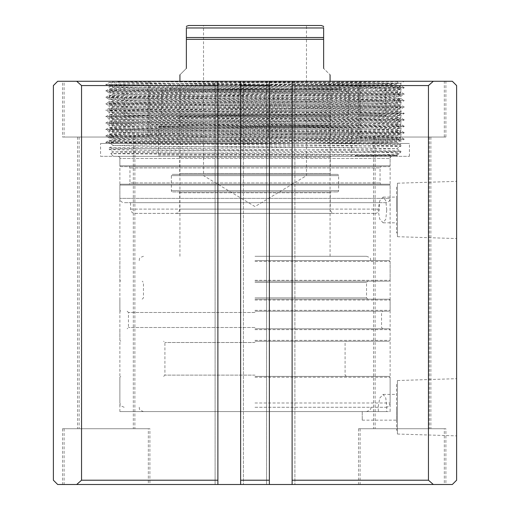 <?xml version="1.0" encoding="UTF-8"?>
<svg xmlns="http://www.w3.org/2000/svg" width="510" height="510" viewBox="0 0 510 510"><rect width="100%" height="100%" fill="white"/><g stroke="black" fill="none" stroke-linecap="round" stroke-linejoin="round"><path stroke-width="0.38" stroke-dasharray="2.55 1.91" d="M321.338 25.5L203.522 25.5L203.522 175.638L255 175.638L203.522 175.638L255 206.569L306.478 175.638L255 175.638L306.478 175.638L306.478 25.5L188.662 25.5M186.367 37.504L186.367 27.98C186.367 25.398 186.367 25.398 186.367 27.98L323.633 27.98C323.633 25.398 323.633 25.398 323.633 27.98L323.633 37.504L186.367 37.504L186.367 39.321L323.633 39.321L323.633 68.397C332.163 76.921 332.163 76.921 323.633 68.397M255 341.222L389.27 341.222L255 341.222M255 311.196L389.27 311.196L255 311.196M255 281.169L389.27 281.169L255 281.169M255 376.399L389.27 376.399L255 376.399M255 328.784L389.27 328.784L255 328.784M255 299.185L389.27 299.185L255 299.185M255 260.578L389.27 260.578L255 260.578M255 256.288L366.531 256.288L255 256.288M255 407.286L385.834 407.286L255 407.286M255 411.576L366.531 411.576L255 411.576M186.367 68.397C177.837 76.921 177.837 76.921 186.367 68.397L186.367 39.321M323.633 39.321L323.633 37.504M396.563 407.286L396.563 420.157L396.563 407.286M119.875 411.576L378.414 411.576L378.082 407.286L379.778 398.055L383.137 394.415L385.802 398.074L386.746 407.286L386.58 411.576L390.125 411.576L390.125 158.482L119.875 158.482L390.125 158.482A2.142 2.142 0 0 1 392.273 156.334L117.727 156.334A2.142 2.142 0 0 1 119.875 158.482L119.875 411.576L390.125 411.576M396.563 209.961L396.563 197.09L396.563 209.961M386.746 209.961L385.802 200.755L383.137 197.09L379.778 200.723L378.082 209.961L379.778 219.192L383.137 222.825L385.802 219.166L386.746 209.961M397.417 183.211L397.417 236.704L397.417 183.211L456.616 181.362L456.616 238.552L456.616 181.362M397.417 236.704L456.616 238.552M396.563 187.011L396.563 232.911L396.563 187.011L397.417 187.011L397.417 232.911L397.417 187.011M396.563 232.911L397.417 232.911M397.417 380.536L397.417 434.029L397.417 380.536L456.616 378.688L456.616 435.878L456.616 378.688M397.417 434.029L456.616 435.878M396.563 384.336L396.563 430.236L396.563 384.336L397.417 384.336L397.417 430.236L397.417 384.336M396.563 430.236L397.417 430.236M100.572 156.334L409.428 156.334L100.572 156.334L100.572 143.469L409.428 143.469L100.572 143.469M409.428 156.334L409.428 143.469M360.098 137.031L445.893 137.031L360.098 137.031L360.098 81.269L445.893 81.269L360.098 81.269L385.834 81.269L360.098 81.269L360.098 115.585L385.834 115.585L385.834 81.269M445.893 137.031L445.893 81.269M64.107 137.031L149.902 137.031L64.107 137.031L64.107 81.269L149.902 81.269L64.107 81.269M149.902 137.031L149.902 81.269L124.166 81.269L149.902 81.269L149.902 115.585L124.166 115.585L124.166 81.269M62.539 137.031L148.333 137.031L62.539 137.031L62.539 81.269L148.333 81.269L62.539 81.269M148.333 137.031L148.333 81.269M358.53 137.031L444.325 137.031L358.53 137.031L358.53 81.269L444.325 81.269L358.53 81.269M444.325 137.031L444.325 81.269M149.902 428.731L64.107 428.731L149.902 428.731L149.902 484.5L64.107 484.5L149.902 484.5M64.107 428.731L64.107 484.5M445.893 428.731L360.098 428.731L445.893 428.731L445.893 484.5L360.098 484.5L445.893 484.5M360.098 428.731L360.098 484.5M444.325 428.731L358.53 428.731L444.325 428.731L444.325 484.5L358.53 484.5L444.325 484.5M358.53 428.731L358.53 484.5M148.333 428.731L62.539 428.731L148.333 428.731L148.333 484.5L62.539 484.5L148.333 484.5M62.539 428.731L62.539 484.5M429.312 137.031L373.543 137.031L429.312 137.031L429.312 428.731L373.543 428.731L429.312 428.731M373.543 137.031L373.543 428.731M133.32 137.031L77.552 137.031L133.32 137.031L133.32 428.731L77.552 428.731L133.32 428.731M77.552 137.031L77.552 428.731M134.889 137.031L79.12 137.031L134.889 137.031L134.889 428.731L79.12 428.731L134.889 428.731M79.12 137.031L79.12 428.731M430.88 137.031L375.111 137.031L430.88 137.031L430.88 428.731L375.111 428.731L430.88 428.731M375.111 137.031L375.111 428.731M105.748 142.386L109.146 140.422C107.106 139.893 177.11 139.351 255 138.816C332.89 138.28 402.894 137.745 400.854 137.209C402.894 136.674 332.89 136.132 255 135.596C177.11 135.067 107.106 134.525 109.146 133.99L109.146 131.497C107.106 132.026 177.11 132.568 255 133.104C332.89 133.639 402.894 134.181 400.854 134.71C402.894 135.246 332.89 135.787 255 136.323C177.11 136.852 107.106 137.394 109.146 137.929C107.106 138.465 177.11 139.007 255 139.536C332.89 140.071 402.894 140.613 400.854 141.149L400.854 143.469L398.622 143.469C387.74 142.978 323.627 142.513 255 142.035C177.11 141.499 107.106 140.958 109.146 140.422L109.159 137.942L105.748 135.972L149.456 136.763L360.544 138.376L404.264 139.179L360.544 139.982L117.44 141.984L105.736 142.392L117.44 142.806L180.757 143.469L108.024 143.469L161.995 143.469L358.135 141.952L400.841 141.155L404.251 139.192M105.748 135.947L109.146 133.99C107.106 133.454 177.11 132.919 255 132.383C332.89 131.848 402.894 131.306 400.854 130.77C402.894 130.241 332.89 129.699 255 129.164C177.11 128.628 107.106 128.093 109.146 127.557L109.146 125.058C107.106 125.594 177.11 126.136 255 126.671C332.89 127.2 402.894 127.742 400.854 128.278C402.894 128.813 332.89 129.355 255 129.884C177.11 130.42 107.106 130.962 109.146 131.497L105.748 129.534L149.456 130.331L360.544 131.937L404.264 132.74L360.544 133.55L149.456 135.156L105.748 135.972M404.251 139.166L400.841 137.196L400.841 134.723L404.251 132.753M105.748 129.514L109.146 127.557C107.106 127.022 177.11 126.48 255 125.944C332.89 125.415 402.894 124.873 400.854 124.338C402.894 123.802 332.89 123.261 255 122.731C177.11 122.196 107.106 121.654 109.146 121.119L109.146 118.626C107.106 119.161 177.11 119.703 255 120.232C332.89 120.768 402.894 121.31 400.854 121.845C402.894 122.374 332.89 122.916 255 123.452C177.11 123.987 107.106 124.529 109.146 125.058L105.748 123.101L149.456 123.898L360.544 125.505L404.264 126.308L360.544 127.111L149.456 128.724L105.748 129.534M404.251 132.734L400.841 130.764L400.841 128.291L404.251 126.321M105.748 123.082L109.146 121.119C107.106 120.589 177.11 120.048 255 119.512C332.89 118.977 402.894 118.435 400.854 117.906C402.894 117.37 332.89 116.828 255 116.293C177.11 115.764 107.106 115.222 109.146 114.686L109.146 112.194C107.106 112.723 177.11 113.265 255 113.8C332.89 114.336 402.894 114.877 400.854 115.407C402.894 115.942 332.89 116.484 255 117.019C177.11 117.549 107.106 118.09 109.146 118.626L105.748 116.669L149.456 117.459L360.544 119.072L404.264 119.875L360.544 120.679L149.456 122.285L105.748 123.101M404.251 126.295L400.841 124.325L400.841 121.852L404.251 119.882M105.748 116.643L109.146 114.686C107.106 114.151 177.11 113.609 255 113.08C332.89 112.544 402.894 112.002 400.854 111.467C402.894 110.938 332.89 110.396 255 109.86C177.11 109.325 107.106 108.783 109.146 108.254L109.146 105.755C107.106 106.29 177.11 106.832 255 107.368C332.89 107.897 402.894 108.439 400.854 108.974C402.894 109.51 332.89 110.052 255 110.581C177.11 111.116 107.106 111.658 109.146 112.194L105.736 110.224L149.456 111.027L360.544 112.633L404.264 113.437L360.544 114.246L149.456 115.853L105.748 116.669M404.251 119.863L400.841 117.893L400.841 115.419L404.251 113.45L400.841 111.46L400.841 108.987L404.264 107.004L360.544 107.808L149.456 109.42L105.748 110.211L109.146 108.254C107.106 107.718 177.11 107.176 255 106.641C332.89 106.112 402.894 105.57 400.854 105.034L400.841 102.548L404.264 100.572L360.544 101.375L149.456 102.982L105.736 103.785L149.456 104.595L360.544 106.201L404.251 106.992L400.854 105.034C402.894 104.499 332.89 103.957 255 103.428C177.11 102.892 107.106 102.351 109.146 101.815L109.159 99.335L105.748 97.365L149.456 98.156L360.544 99.769L404.251 100.559L400.841 98.589L400.841 96.116L404.251 94.146L360.544 94.943L149.456 96.549L105.748 97.365M105.748 97.34L109.146 95.383C107.106 94.847 177.11 94.305 255 93.776C332.89 93.241 402.894 92.699 400.854 92.163C402.894 91.634 332.89 91.092 255 90.557C177.11 90.021 107.106 89.48 109.146 88.95L109.146 86.451C107.106 86.987 177.11 87.529 255 88.064C332.89 88.593 402.894 89.135 400.854 89.671C402.894 90.206 332.89 90.748 255 91.277C177.11 91.813 107.106 92.355 109.146 92.89C107.106 93.419 177.11 93.961 255 94.497C332.89 95.032 402.894 95.574 400.854 96.103C402.894 96.639 332.89 97.18 255 97.716C177.11 98.245 107.106 98.787 109.146 99.323C107.106 99.858 177.11 100.4 255 100.929C332.89 101.464 402.894 102.006 400.854 102.542C402.894 103.071 332.89 103.613 255 104.148C177.11 104.684 107.106 105.226 109.146 105.755L105.748 103.798L109.146 101.815C107.106 101.286 177.11 100.744 255 100.209C332.89 99.673 402.894 99.131 400.854 98.602C402.894 98.067 332.89 97.525 255 96.989C177.11 96.46 107.106 95.918 109.146 95.383L109.159 92.896L105.748 90.927L149.456 91.723L360.544 93.33L404.251 94.146M105.748 90.907L109.146 88.95C107.106 88.415 177.11 87.873 255 87.337C332.89 86.808 402.894 86.266 400.854 85.731C402.894 85.195 332.89 84.654 255 84.124C177.11 83.589 107.106 83.047 109.146 82.512L109.146 81.269L204.516 81.269L358.135 82.429L400.854 83.238C402.894 83.767 332.89 84.309 255 84.845C177.11 85.38 107.106 85.922 109.146 86.451L105.748 84.494L149.456 85.291L360.544 86.898L404.264 87.701L360.544 88.504L149.456 90.117L105.748 90.927M404.251 94.127L400.841 92.157L400.841 89.683L404.251 87.714M404.264 81.269L204.516 81.269L404.264 81.269L392.56 81.676L149.456 83.678L105.748 84.475L109.146 82.512C108.605 82.097 147.919 81.689 204.516 81.269L109.146 81.269M404.251 87.688L400.841 85.718L400.841 83.245L404.251 81.275M292.109 484.5L266.583 484.5L269.369 484.5L266.583 484.5L269.369 484.5L269.369 81.269L240.631 81.269L243.417 81.269L240.631 81.269L240.631 484.5L243.417 484.5L215.105 484.5L217.891 484.5L215.105 484.5L217.891 484.5L217.891 81.269L57.675 81.269L53.384 85.559L53.384 480.21L57.675 484.5L217.891 484.5L217.891 81.269L215.105 81.269L243.417 81.269L240.631 81.269L240.631 484.5L269.369 484.5L269.369 81.269L266.583 81.269L294.895 81.269L292.109 81.269L294.895 81.269L292.109 81.269L292.109 484.5L452.325 484.5L456.616 480.21L456.616 85.559L452.325 81.269L292.109 81.269L292.109 484.5L292.109 81.269M266.583 81.269L269.369 81.269L266.583 81.269L266.583 484.5L266.583 81.269M215.105 81.269L217.891 81.269L215.105 81.269L215.105 484.5L215.105 81.269M292.109 480.21L428.457 480.21L428.457 85.559L292.109 85.559M217.891 85.559L81.543 85.559L81.543 480.21L217.891 480.21M433.322 81.269L428.457 85.559M81.543 85.559L76.678 81.269M76.678 484.5L81.543 480.21M428.457 480.21L433.322 484.5M400.854 143.469L107.584 143.469L105.748 142.405M269.369 480.21L240.631 480.21M240.631 85.559L269.369 85.559M243.417 81.269L243.417 484.5L243.417 81.269M294.895 81.269L294.895 484.5L294.895 81.269M240.631 484.5L240.631 81.269M217.891 81.269L217.891 484.5M269.369 81.269L269.369 484.5M398.622 143.469L180.757 143.469M117.727 156.334L392.273 156.334M378.414 411.576L386.58 411.576M362.24 411.576L362.24 420.157L362.24 411.576M385.834 115.585L360.098 115.585M120.73 166.63L389.27 166.63L120.73 166.63A0.861 0.861 0 0 1 119.875 165.775L119.875 156.334L390.125 156.334L119.875 156.334M389.27 166.63A0.861 0.861 0 0 0 390.125 165.775L390.125 156.334M120.73 184.218L389.27 184.218A0.861 0.861 0 0 1 390.125 185.079L119.875 185.079L390.125 185.079L390.125 198.377L119.875 198.377L119.875 185.079A0.861 0.861 0 0 1 120.73 184.218L389.27 184.218M381.333 184.218A1.288 1.288 0 0 1 380.046 182.931L380.046 167.917L129.954 167.917L380.046 167.917A1.288 1.288 0 0 1 381.333 166.63L128.667 166.63A1.288 1.288 0 0 1 129.954 167.917L129.954 182.931L380.046 182.931L129.954 182.931A1.288 1.288 0 0 1 128.667 184.218L381.333 184.218L128.667 184.218M331.143 191.938L178.857 191.938L331.143 191.938A0.861 0.861 0 0 0 330.282 192.799L330.282 209.1L179.718 209.1L330.282 209.1A4.29 4.29 0 0 0 334.573 213.39L175.427 213.39L334.573 213.39M178.857 191.938A0.861 0.861 0 0 1 179.718 192.799L179.718 209.1A4.29 4.29 0 0 1 175.427 213.39M169.422 89.843A0.861 0.861 0 0 0 170.276 88.989L170.276 81.269L339.724 81.269L339.724 88.989L170.276 88.989L339.724 88.989A0.861 0.861 0 0 0 340.578 89.843L169.422 89.843L340.578 89.843M331.143 115.585L178.857 115.585L331.143 115.585A0.861 0.861 0 0 0 330.282 116.439L330.282 125.454L179.718 125.454L330.282 125.454A0.861 0.861 0 0 0 331.143 126.308L178.857 126.308L331.143 126.308M178.857 115.585A0.861 0.861 0 0 1 179.718 116.439L179.718 125.454A0.861 0.861 0 0 1 178.857 126.308M331.143 156.334L178.857 156.334L331.143 156.334A0.861 0.861 0 0 0 330.282 157.195L330.282 173.496L179.718 173.496L330.282 173.496A0.861 0.861 0 0 0 331.143 174.356L178.857 174.356L331.143 174.356M178.857 156.334A0.861 0.861 0 0 1 179.718 157.195L179.718 173.496A0.861 0.861 0 0 1 178.857 174.356M113.437 156.334L396.563 156.334L113.437 156.334L110.651 153.548L113.45 151.929L154.9 152.745L385.445 154.747L396.55 155.167L355.1 155.958L355.725 155.448L355.266 156.098L397.309 155.582C399.534 155.244 330.627 154.9 254.229 154.568C177.365 154.224 109.204 153.886 110.651 153.548L400.854 152.044L400.854 151.196L396.55 148.71L355.1 149.526L154.9 151.132L113.45 151.929M396.563 156.334L397.309 155.588L396.55 155.142M355.725 155.448C383.539 154.81 398.081 154.179 399.349 153.548L400.854 152.044L374.136 152.044C391.266 152.56 399.668 153.057 399.349 153.548L396.55 155.167M396.563 81.269L113.437 81.269L396.563 81.269L398.533 83.245L396.55 84.386L385.445 84.787L154.9 86.789L113.437 87.593L154.9 88.396L355.1 90.009L396.563 90.812L355.1 91.615L154.9 93.222L113.45 94.018L154.9 94.834L355.1 96.441L396.563 97.244L355.1 98.047L154.9 99.66L113.45 100.451L154.9 101.267L355.1 102.873L396.563 103.683L355.1 104.486L154.9 106.093L113.45 106.883L154.9 107.699L355.1 109.312L396.563 110.115L355.1 110.919L154.9 112.525L113.45 113.322L154.9 114.138L355.1 115.744L396.563 116.548L355.1 117.351L154.9 118.964L113.45 119.754L154.9 120.57L355.1 122.177L396.563 122.986L355.1 123.79L154.9 125.396L113.45 126.187L154.9 127.003L355.1 128.616L396.563 129.419L355.1 130.222L154.9 131.829L113.45 132.625L154.9 133.441L355.1 135.048L396.563 135.851L355.1 136.655L124.555 138.663L113.437 139.071L124.555 139.479L355.1 141.48L396.563 142.29L355.1 143.093L154.9 144.7L113.45 145.516L154.9 146.306L355.1 147.919L396.55 148.71M113.437 81.269L109.427 85.278L113.45 87.605L109.146 90.072C107.106 89.537 177.11 88.995 255 88.459C332.89 87.93 402.894 87.389 400.854 86.853L396.55 84.367L385.445 83.965L114.278 81.269L263.651 82.257C336.511 82.582 400.254 82.913 398.533 83.238C400.675 83.583 331.551 83.92 254.025 84.265C176.862 84.603 107.693 84.941 109.427 85.278L255 86.725C332.89 87.261 402.894 87.803 400.854 88.332L396.55 90.825L400.854 93.285C402.894 92.756 332.89 92.214 255 91.679C177.11 91.143 107.106 90.602 109.146 90.072L109.159 91.564L113.45 94.038L109.146 96.505C107.106 95.969 177.11 95.427 255 94.898C332.89 94.363 402.894 93.821 400.854 93.285L400.841 94.784L396.55 97.257M172.635 191.938L337.365 191.938L172.635 191.938A1.288 1.288 0 0 1 171.354 190.657L171.354 175.638A1.288 1.288 0 0 1 172.635 174.356L337.365 174.356L172.635 174.356M337.365 191.938A1.288 1.288 0 0 0 338.646 190.657L338.646 175.638A1.288 1.288 0 0 0 337.365 174.356M159.77 156.334L350.23 156.334L159.77 156.334A1.288 1.288 0 0 1 158.482 155.046L158.482 127.596A1.288 1.288 0 0 1 159.77 126.308L350.23 126.308L159.77 126.308M350.23 156.334A1.288 1.288 0 0 0 351.517 155.046L351.517 127.596A1.288 1.288 0 0 0 350.23 126.308M162.983 115.585L347.017 115.585L162.983 115.585A1.288 1.288 0 0 1 161.695 114.297L161.695 91.131A1.288 1.288 0 0 1 162.983 89.843L347.017 89.843L162.983 89.843M347.017 115.585A1.288 1.288 0 0 0 348.304 114.297L348.304 91.131A1.288 1.288 0 0 0 347.017 89.843M339.724 81.269L170.276 81.269M385.834 202.668L124.166 202.668A4.29 4.29 0 0 1 119.875 198.377L390.125 198.377A4.29 4.29 0 0 1 385.834 202.668L124.166 202.668M134.889 213.39L375.111 213.39L134.889 213.39A4.29 4.29 0 0 1 130.598 209.1L130.598 202.668L379.402 202.668L130.598 202.668M375.111 213.39A4.29 4.29 0 0 0 379.402 209.1L379.402 202.668M122.272 85.559L299.045 85.559C358.957 85.999 401.459 86.419 400.854 86.853L400.854 88.332C402.894 88.867 332.89 89.409 255 89.945C177.11 90.474 107.106 91.016 109.146 91.551C107.106 92.087 177.11 92.629 255 93.158C332.89 93.693 402.894 94.235 400.854 94.771C402.894 95.3 332.89 95.842 255 96.377C177.11 96.913 107.106 97.455 109.146 97.984L109.146 96.505C107.106 97.04 177.11 97.582 255 98.111C332.89 98.647 402.894 99.189 400.854 99.724L396.55 97.231M353.411 152.044L400.854 151.196C402.894 150.667 332.89 150.125 255 149.589C177.11 149.054 107.106 148.512 109.146 147.983L113.45 145.49M113.45 100.476L109.146 97.984C107.106 98.519 177.11 99.061 255 99.597C332.89 100.126 402.894 100.668 400.854 101.203C402.894 101.739 332.89 102.28 255 102.81C177.11 103.345 107.106 103.887 109.146 104.422C107.106 104.952 177.11 105.493 255 106.029C332.89 106.564 402.894 107.106 400.854 107.635C402.894 108.171 332.89 108.713 255 109.248C177.11 109.777 107.106 110.319 109.146 110.855C107.106 111.39 177.11 111.932 255 112.461C332.89 112.997 402.894 113.539 400.854 114.074C402.894 114.603 332.89 115.145 255 115.681C177.11 116.216 107.106 116.758 109.146 117.287C107.106 117.823 177.11 118.365 255 118.9C332.89 119.436 402.894 119.971 400.854 120.507C402.894 121.042 332.89 121.584 255 122.113C177.11 122.649 107.106 123.191 109.146 123.726C107.106 124.261 177.11 124.797 255 125.332C332.89 125.868 402.894 126.41 400.854 126.939C402.894 127.474 332.89 128.016 255 128.552C177.11 129.087 107.106 129.623 109.146 130.158C107.106 130.694 177.11 131.236 255 131.765C332.89 132.3 402.894 132.842 400.854 133.378C402.894 133.913 332.89 134.449 255 134.984C177.11 135.52 107.106 136.062 109.146 136.597C107.106 137.126 177.11 137.668 255 138.204C332.89 138.739 402.894 139.275 400.854 139.81C402.894 140.346 332.89 140.887 255 141.423C177.11 141.952 107.106 142.494 109.146 143.029C107.106 143.565 177.11 144.1 255 144.636C332.89 145.171 402.894 145.713 400.854 146.249L396.55 148.735M113.45 145.516L109.159 143.042L109.146 141.544C107.106 142.08 177.11 142.621 255 143.157C332.89 143.686 402.894 144.228 400.854 144.763L400.854 146.249C402.894 146.778 332.89 147.32 255 147.855C177.11 148.391 107.106 148.926 109.146 149.462L109.146 147.983C107.106 147.447 177.11 146.905 255 146.37C332.89 145.841 402.894 145.299 400.854 144.763L396.55 142.277L400.854 139.81L400.841 138.318L396.55 135.839L400.841 133.391L400.854 131.892L396.55 129.406M396.55 129.432L400.841 126.952L400.854 125.46C402.894 125.995 332.89 126.537 255 127.066C177.11 127.602 107.106 128.144 109.146 128.679C107.106 129.208 177.11 129.75 255 130.286C332.89 130.821 402.894 131.363 400.854 131.892C402.894 132.428 332.89 132.97 255 133.505C177.11 134.034 107.106 134.576 109.146 135.112C107.106 135.647 177.11 136.189 255 136.718C332.89 137.254 402.894 137.796 400.854 138.331C402.894 138.86 332.89 139.402 255 139.938C177.11 140.473 107.106 141.015 109.146 141.544L113.45 139.058L109.146 136.597L109.159 135.099L113.45 132.625L109.159 130.171L109.146 128.679L113.45 126.187M113.45 126.212L109.159 123.739L109.146 122.241C107.106 121.711 177.11 121.17 255 120.634C332.89 120.099 402.894 119.557 400.854 119.028L400.841 120.519L396.55 122.993M396.55 122.974L400.854 125.46C402.894 124.924 332.89 124.383 255 123.853C177.11 123.318 107.106 122.776 109.146 122.241L113.45 119.754M113.45 119.78L109.159 117.3L109.146 115.808C107.106 115.273 177.11 114.731 255 114.202C332.89 113.666 402.894 113.124 400.854 112.589L400.841 114.087L396.55 116.56M396.55 116.535L400.854 119.028C402.894 118.492 332.89 117.95 255 117.415C177.11 116.886 107.106 116.344 109.146 115.808L113.45 113.322M113.45 113.341L109.159 110.868L109.146 109.376C107.106 108.84 177.11 108.298 255 107.763C332.89 107.234 402.894 106.692 400.854 106.156L400.841 107.648L396.55 110.128M396.55 110.103L400.854 112.589C402.894 112.06 332.89 111.518 255 110.982C177.11 110.447 107.106 109.905 109.146 109.376L113.45 106.883M113.45 106.909L109.159 104.435L109.146 102.937C107.106 102.408 177.11 101.866 255 101.331C332.89 100.795 402.894 100.253 400.854 99.724L400.841 101.216L396.55 103.689M396.55 103.67L400.854 106.156C402.894 105.621 332.89 105.079 255 104.55C177.11 104.014 107.106 103.473 109.146 102.937L113.45 100.451M374.136 152.044L255 151.075C177.11 150.539 107.106 149.997 109.146 149.462L113.45 151.948M128.667 166.63L381.333 166.63M299.045 85.559C215.94 84.15 119.595 82.741 114.278 81.269M124.166 115.585L149.902 115.585M255 340.368L390.125 340.368L255 340.368M255 310.335L390.125 310.335L255 310.335M255 280.309L390.125 280.309L255 280.309M255 377.26L390.125 377.26L255 377.26M255 329.639L390.125 329.639L255 329.639M255 300.039L390.125 300.039L255 300.039M255 261.432L390.125 261.432L255 261.432M255 282.457L366.531 282.457L255 282.457M255 297.897L366.531 297.897L255 297.897M255 327.496L128.456 327.496L255 327.496M255 312.483L128.456 312.483L255 312.483M255 342.51L164.915 342.51L255 342.51M255 375.111L164.915 375.111L255 375.111M255 402.996L390.125 402.996L255 402.996M119.875 165.775L390.125 165.775L119.875 165.775M179.718 116.439L330.282 116.439L179.718 116.439M179.718 157.195L330.282 157.195L179.718 157.195M179.718 192.799L330.282 192.799L179.718 192.799M338.646 175.638L171.354 175.638L338.646 175.638M351.517 127.596L158.482 127.596L351.517 127.596M348.304 91.131L161.695 91.131L348.304 91.131M161.695 114.297L348.304 114.297L161.695 114.297M158.482 155.046L351.517 155.046L158.482 155.046M171.354 190.657L338.646 190.657L171.354 190.657M130.598 209.1L379.402 209.1L130.598 209.1M389.27 328.784L390.125 329.639L390.125 340.368L389.27 341.222M389.27 299.185L390.125 300.039L390.125 310.335L389.27 311.196M389.27 260.578L390.125 261.432L390.125 280.309L389.27 281.169M385.834 407.286C388.295 407.171 389.729 405.743 390.125 402.996L390.125 377.26L389.27 376.399M370.821 260.578C369.999 259.309 372.396 258.328 366.531 256.288M142.182 299.185L143.469 297.897L143.469 282.457L142.182 281.169M127.168 311.196L128.456 312.483L128.456 327.496L127.168 328.784M163.627 376.399L164.915 375.111L164.915 342.51L163.627 341.222M370.821 407.286C371.42 408.937 369.986 410.365 366.531 411.576M346.373 376.399L345.085 375.111L345.085 342.51L346.373 341.222M382.831 328.784L381.544 327.496L381.544 312.483L382.831 311.196M367.818 299.185L366.531 297.897L366.531 282.457L367.818 281.169M330.072 256.288L330.072 81.269M179.928 256.288L179.928 81.269M120.73 281.169L119.875 280.309L119.875 261.432L120.73 260.578M120.73 311.196L119.875 310.335L119.875 300.039L120.73 299.185M120.73 341.222L119.875 340.368L119.875 329.639L120.73 328.784M124.166 407.286C117.498 404.538 121.093 404.411 119.875 402.996L119.875 377.26L120.73 376.399M139.179 407.286C139.976 408.408 137.49 409.39 143.469 411.576M139.179 260.578C140.001 259.29 137.617 258.309 143.469 256.288M383.137 394.415L396.563 394.415M383.137 197.09L396.563 197.09M383.137 222.825L396.563 222.825M362.24 420.157L396.563 420.157"/><path stroke-width="0.76" d="M203.522 25.5L321.338 25.5L323.633 26.443M186.367 39.321L186.367 27.98C186.367 25.398 186.367 25.398 186.367 27.98L323.633 27.98C323.633 25.398 323.633 25.398 323.633 27.98L323.633 39.321L186.367 39.321L186.367 68.397C177.837 76.921 177.837 76.921 186.367 68.397M323.633 68.397C332.163 76.921 332.163 76.921 323.633 68.397L323.633 39.321M186.367 26.322L188.662 25.5L306.478 25.5M292.109 81.269L452.325 81.269L456.616 85.559L456.616 480.21L452.325 484.5L292.109 484.5L292.109 81.269L269.369 81.269L269.369 484.5L292.109 484.5M269.369 484.5L240.631 484.5L240.631 81.269L217.891 81.269L217.891 484.5L240.631 484.5M217.891 484.5L57.675 484.5L53.384 480.21L53.384 85.559L57.675 81.269L217.891 81.269M240.631 81.269L269.369 81.269M292.109 85.559L428.457 85.559L428.457 480.21L292.109 480.21M217.891 480.21L81.543 480.21L81.543 85.559L217.891 85.559M428.457 85.559L433.322 81.269M76.678 81.269L81.543 85.559M81.543 480.21L76.678 484.5M433.322 484.5L428.457 480.21M240.631 480.21L269.369 480.21M269.369 85.559L240.631 85.559M186.367 37.504L323.633 37.504M330.072 81.269L330.072 74.83M179.928 81.269L179.928 74.83"/></g></svg>
